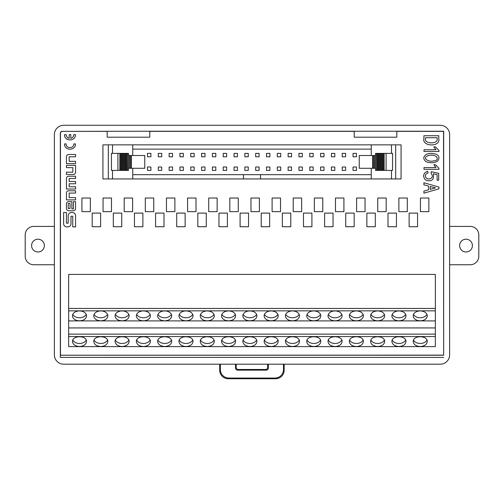 <?xml version="1.0" encoding="UTF-8"?>
<svg xmlns="http://www.w3.org/2000/svg" width="504" height="504" viewBox="0 0 504 504"><rect width="100%" height="100%" fill="white"/><g stroke="black" fill="none" stroke-linecap="round" stroke-linejoin="round"><path stroke-width="0.76" d="M54.375 264.751L33.718 264.751A8.518 8.518 0 0 1 25.2 256.234L25.2 234.94A8.518 8.518 0 0 1 33.718 226.422L54.375 226.422M31.588 245.587A6.388 6.388 0 0 1 41.17 240.055A6.388 6.388 0 0 1 41.17 251.118A6.388 6.388 0 0 1 31.588 245.587M449.625 226.422L470.282 226.422A8.518 8.518 0 0 1 478.8 234.94L478.8 256.234A8.518 8.518 0 0 1 470.282 264.751L449.625 264.751M472.412 245.587A6.388 6.388 0 0 1 462.829 251.118A6.388 6.388 0 0 1 462.829 240.055A6.388 6.388 0 0 1 472.412 245.587M438.946 187.085L438.946 188.824L423.908 193.171L423.908 191.085L428.513 189.863L428.513 186.039L423.908 184.823L423.908 182.738L438.946 187.085M423.996 169.306L423.996 167.567L435.991 167.567L433.818 164.695L435.469 164.695L438.946 168.26L438.946 169.306L423.996 169.306M423.996 151.496L423.996 149.757L435.991 149.757L433.818 146.891L435.469 146.891L438.946 150.457L438.946 151.496L423.996 151.496M75.562 197.606L75.562 199.886L66.44 199.886L66.44 193.019A2.243 2.243 0 0 1 68.683 190.777L75.562 190.777L75.562 193.064L69.155 193.064L69.155 197.606L75.562 197.606M75.562 161.337L75.562 163.617L66.44 163.617L66.44 156.75A2.243 2.243 0 0 1 68.683 154.507L75.562 154.507L75.562 156.788L69.155 156.788L69.155 161.337L75.562 161.337M66.163 134.644C66.301 136.578 67.303 137.819 69.161 138.373L69.161 134.644L70.799 134.644L70.799 138.373C72.658 137.819 73.66 136.578 73.798 134.644L75.43 134.644C75.764 141.674 64.197 141.674 64.531 134.644L66.163 134.644M443.545 355.131L60.36 355.226L443.64 355.226L443.545 131.361L396.818 131.361M149.77 131.361L354.23 131.361M60.455 355.131L60.455 133.491A2.129 2.129 -135 0 1 62.584 131.361L107.182 131.361M75.43 143.911C75.764 150.942 64.197 150.942 64.531 143.911L66.163 143.911C65.93 148.838 74.031 148.838 73.798 143.911L75.43 143.911M66.44 174.466L73.313 174.466A2.243 2.243 0 0 0 75.556 172.223L75.556 165.356L66.44 165.356L66.44 167.637L72.847 167.637L72.847 172.179L66.44 172.179L66.44 174.466M75.562 186.738L75.562 189.019L66.44 189.019L66.44 178.466A2.243 2.243 0 0 1 68.683 176.224L75.562 176.224L75.562 178.504L69.155 178.504L69.155 181.478L75.562 181.478L75.562 183.765L69.155 183.765L69.155 186.738L75.562 186.738M68.683 210.754L73.313 210.754A2.243 2.243 0 0 0 75.556 208.511L75.556 201.644L73.439 201.644L73.439 208.889L71.87 208.889L71.87 201.644L68.683 201.644A2.243 2.243 0 0 0 66.44 203.887L66.44 208.511A2.243 2.243 0 0 0 68.683 210.754M72.746 226.876L75.562 226.876L75.562 215.706A3.181 3.181 0 0 0 72.374 212.524L71.366 212.524A3.181 3.181 0 0 0 68.185 215.706L68.185 223.171L66.434 223.171L66.434 212.524L63.617 212.524L63.617 223.694A3.181 3.181 0 0 0 66.805 226.882L67.813 226.882A3.181 3.181 0 0 0 71.001 223.694L71.001 216.235L72.746 216.235L72.746 226.876M438.77 135.733L438.77 138.688C440.735 147.313 421.848 146.67 423.908 138.688L423.908 135.733L438.77 135.733M435.947 154.148C439.16 155.642 439.771 157.922 437.774 160.971C434.549 163.012 430.681 163.283 426.17 161.797C423.045 159.283 423.014 156.864 426.082 154.539C428.564 153.266 431.852 153.14 435.947 154.148M437.119 174.636L433.383 173.767C434.139 179.109 432.256 181.402 427.72 180.646C424.418 180.76 420.538 173.849 427.644 171.247L428.079 172.809C422.377 175.417 426.964 179.739 429.295 178.939C432.659 178.095 433.238 176.167 431.033 173.162L431.21 171.681L438.688 173.332L438.688 180.199L437.119 180.199L437.119 174.636M107.182 131.229L107.182 137.195L149.77 137.195L149.77 131.229L62.584 131.361M443.64 355.226L443.678 131.229L149.77 131.229M443.678 357.393L60.322 357.393L60.322 133.358A2.129 2.129 -135 0 1 62.452 131.229M60.322 357.393L60.36 355.226M449.625 354.841L449.625 134.631A9.374 9.368 -45 0 0 440.257 125.269L63.743 125.269A9.374 9.368 -135 0 0 54.375 134.631L54.375 354.841A9.374 9.368 135 0 0 63.743 364.203L440.257 364.203A9.374 9.368 -135 0 0 449.625 354.841M354.23 131.229L354.23 137.195L396.818 137.195L396.818 131.229M284.149 364.203L284.149 370.226A8.543 8.518 45 0 1 275.644 378.731L228.211 378.731A8.543 8.518 135 0 1 219.706 370.226L220.374 369.558L220.374 364.203M220.374 369.558A8.543 8.518 135 0 0 228.885 378.063L228.211 378.731M275.644 378.731L274.97 378.063L228.885 378.063M274.97 378.063A8.543 8.518 45 0 0 283.481 369.558L284.149 370.226M283.481 364.203L283.481 369.558M268.311 364.203A2.129 2.129 180 0 1 268.355 364.631L268.355 368.027A2.136 2.129 -135 0 1 266.225 370.15L265.558 369.482A2.136 2.129 -135 0 0 267.687 367.353L268.355 368.027M265.558 369.482L238.298 369.482L237.63 370.15L266.225 370.15M237.63 370.15A2.136 2.129 -45 0 1 235.5 368.027L235.5 364.631A2.129 2.129 180 0 1 235.544 364.203M268.355 364.631L267.687 364.631L267.687 367.353M235.5 368.027L236.174 367.353A2.136 2.129 -45 0 0 238.298 369.482M236.174 367.353L236.174 364.631L235.5 364.631M236.212 364.203A2.129 2.129 180 0 0 236.174 364.631M267.687 364.631A2.129 2.129 180 0 0 267.643 364.203M219.706 364.203L219.706 370.226M108.316 144.856L108.316 178.933L102.929 178.933L102.929 144.856L401.071 144.856L401.071 178.933L371.259 178.933L371.259 168.286M371.259 144.856L371.259 155.509M375.518 170.415L375.518 168.286L375.518 170.415L376.501 170.415L376.501 153.38L392.553 153.38L392.553 170.415L386.102 170.415L386.102 153.38M372.607 168.286L372.607 155.509L359.239 155.509L359.239 168.286L375.354 168.286L375.518 153.38L376.501 153.38M371.259 174.674L243.482 174.674L243.482 178.933L108.316 178.933M243.482 174.674L132.741 174.674M132.741 149.121L371.259 149.121M128.646 155.509L128.482 153.38L127.499 153.38L127.499 170.415L128.482 170.415L128.646 155.509L144.761 155.509L144.761 168.286L131.393 168.286L131.393 155.509M132.741 144.856L132.741 155.509M132.741 168.286L132.741 178.933M260.518 174.674L260.518 178.933L371.259 178.933M260.518 178.933L243.482 178.933M277.313 167.007L277.313 170.415L280.715 170.415L280.715 167.007L277.313 167.007M212.398 167.007L212.398 170.415L215.806 170.415L215.806 167.007L212.398 167.007M147.489 167.007L147.489 170.415L150.898 170.415L150.898 167.007L147.489 167.007M234.039 167.007L234.039 170.415L237.447 170.415L237.447 167.007L234.039 167.007M298.948 167.007L298.948 170.415L302.356 170.415L302.356 167.007L298.948 167.007M280.715 153.38L277.313 153.38L277.313 156.782L280.715 156.782L280.715 153.38M223.222 167.007L223.222 170.415L226.624 170.415L226.624 167.007L223.222 167.007M194.172 153.38L190.764 153.38L190.764 156.782L194.172 156.782L194.172 153.38M313.173 153.38L309.765 153.38L309.765 156.782L313.173 156.782L313.173 153.38M266.49 167.007L266.49 170.415L269.898 170.415L269.898 167.007L266.49 167.007M291.539 153.38L288.131 153.38L288.131 156.782L291.539 156.782L291.539 153.38M356.448 153.38L353.039 153.38L353.039 156.782L356.448 156.782L356.448 153.38M288.131 167.007L288.131 170.415L291.539 170.415L291.539 167.007L288.131 167.007M150.898 153.38L147.489 153.38L147.489 156.782L150.898 156.782L150.898 153.38M215.806 153.38L212.398 153.38L212.398 156.782L215.806 156.782L215.806 153.38M237.447 153.38L234.039 153.38L234.039 156.782L237.447 156.782L237.447 153.38M259.081 153.38L255.673 153.38L255.673 156.782L259.081 156.782L259.081 153.38M204.989 153.38L201.581 153.38L201.581 156.782L204.989 156.782L204.989 153.38M183.355 153.38L179.947 153.38L179.947 156.782L183.355 156.782L183.355 153.38M161.715 153.38L158.306 153.38L158.306 156.782L161.715 156.782L161.715 153.38M320.582 167.007L320.582 170.415L323.99 170.415L323.99 167.007L320.582 167.007M169.13 167.007L169.13 170.415L172.538 170.415L172.538 167.007L169.13 167.007M342.222 167.007L342.222 170.415L345.624 170.415L345.624 167.007L342.222 167.007M244.856 167.007L244.856 170.415L248.264 170.415L248.264 167.007L244.856 167.007M201.581 167.007L201.581 170.415L204.989 170.415L204.989 167.007L201.581 167.007M323.99 153.38L320.582 153.38L320.582 156.782L323.99 156.782L323.99 153.38M179.947 167.007L179.947 170.415L183.355 170.415L183.355 167.007L179.947 167.007M120.683 170.415L111.447 170.415L111.447 153.38L121.533 153.38L121.533 170.415L120.683 170.415L120.683 153.38M128.482 155.509L128.482 153.38M128.482 170.415L128.482 168.286M128.646 168.286L129.496 168.286L129.496 155.509M129.496 168.286L130.542 168.286L130.542 155.509M130.542 168.286L131.393 168.286M119.832 170.415L119.832 153.38M117.898 170.415L117.898 153.38M127.499 153.38L121.533 153.38M127.499 170.415L126.649 170.415L126.649 153.38M126.649 170.415L126.643 153.38M126.643 170.415L125.792 170.415L125.792 153.38M125.792 170.415L124.942 170.415L124.942 153.38M124.942 170.415L124.091 170.415L124.091 153.38M124.091 170.415L123.241 170.415L123.241 153.38M123.241 170.415L122.39 170.415L122.39 153.38M122.39 170.415L121.533 170.415M302.356 153.38L298.948 153.38L298.948 156.782L302.356 156.782L302.356 153.38M255.673 167.007L255.673 170.415L259.081 170.415L259.081 167.007L255.673 167.007M375.518 155.509L375.518 153.38M376.501 170.415L377.351 170.415L377.351 153.38M377.351 170.415L377.357 153.38M377.357 170.415L378.208 170.415L378.208 153.38M378.208 170.415L379.058 170.415L379.058 153.38M379.058 170.415L379.909 170.415L379.909 153.38M379.909 170.415L380.759 170.415L380.759 153.38M380.759 170.415L381.61 170.415L381.61 153.38M381.61 170.415L382.467 170.415L382.467 153.38M382.467 170.415L383.317 170.415L383.317 153.38M383.317 170.415L384.168 170.415L384.168 153.38M384.168 170.415L386.102 170.415M372.607 155.509L375.354 155.509M373.458 168.286L373.458 155.509M374.504 168.286L374.504 155.509M334.807 153.38L331.399 153.38L331.399 156.782L334.807 156.782L334.807 153.38M190.764 167.007L190.764 170.415L194.172 170.415L194.172 167.007L190.764 167.007M226.624 153.38L223.222 153.38L223.222 156.782L226.624 156.782L226.624 153.38M158.306 167.007L158.306 170.415L161.715 170.415L161.715 167.007L158.306 167.007M331.399 167.007L331.399 170.415L334.807 170.415L334.807 167.007L331.399 167.007M269.898 153.38L266.49 153.38L266.49 156.782L269.898 156.782L269.898 153.38M172.538 153.38L169.13 153.38L169.13 156.782L172.538 156.782L172.538 153.38M345.624 153.38L342.222 153.38L342.222 156.782L345.624 156.782L345.624 153.38M309.765 167.007L309.765 170.415L313.173 170.415L313.173 167.007L309.765 167.007M248.264 153.38L244.856 153.38L244.856 156.782L248.264 156.782L248.264 153.38M353.039 167.007L353.039 170.415L356.448 170.415L356.448 167.007L353.039 167.007M68.645 336.552L68.645 346.613L435.355 346.613L435.355 274.422L68.645 274.422L68.645 336.552L435.355 336.552M122.094 346.513C126.353 346.21 128.696 344.553 129.125 341.542C129.465 335.16 114.729 335.16 115.07 341.542C115.492 344.553 117.835 346.21 122.094 346.513M100.8 346.513C105.059 346.21 107.402 344.553 107.825 341.542C108.165 335.16 93.435 335.16 93.775 341.542C94.198 344.553 96.541 346.21 100.8 346.513M79.506 346.513C83.765 346.21 86.108 344.553 86.531 341.542C86.871 335.16 72.135 335.16 72.475 341.542C72.904 344.553 75.247 346.21 79.506 346.513M185.982 346.513C190.241 346.21 192.585 344.553 193.013 341.542C193.353 335.16 178.618 335.16 178.958 341.542C179.38 344.553 181.724 346.21 185.982 346.513M143.394 346.513C147.653 346.21 149.997 344.553 150.419 341.542C150.759 335.16 136.023 335.16 136.363 341.542C136.792 344.553 139.129 346.21 143.394 346.513M164.688 346.513C168.947 346.21 171.291 344.553 171.713 341.542C172.053 335.16 157.317 335.16 157.657 341.542C158.086 344.553 160.43 346.21 164.688 346.513M207.276 346.513C211.541 346.21 213.879 344.553 214.307 341.542C214.647 335.16 199.912 335.16 200.252 341.542C200.674 344.553 203.018 346.21 207.276 346.513M313.759 346.513C318.018 346.21 320.361 344.553 320.783 341.542C321.124 335.16 306.388 335.16 306.728 341.542C307.156 344.553 309.5 346.21 313.759 346.513M228.577 346.513C232.835 346.21 235.179 344.553 235.601 341.542C235.941 335.16 221.206 335.16 221.546 341.542C221.974 344.553 224.311 346.21 228.577 346.513M271.165 346.513C275.423 346.21 277.767 344.553 278.195 341.542C278.536 335.16 263.8 335.16 264.14 341.542C264.562 344.553 266.906 346.21 271.165 346.513M249.871 346.513C254.129 346.21 256.473 344.553 256.895 341.542C257.235 335.16 242.506 335.16 242.84 341.542C243.268 344.553 245.612 346.21 249.871 346.513M292.465 346.513C296.724 346.21 299.067 344.553 299.489 341.542C299.83 335.16 285.094 335.16 285.434 341.542C285.856 344.553 288.2 346.21 292.465 346.513M335.053 346.513C339.312 346.21 341.655 344.553 342.084 341.542C342.418 335.16 327.688 335.16 328.028 341.542C328.451 344.553 330.794 346.21 335.053 346.513M356.347 346.513C360.612 346.21 362.949 344.553 363.378 341.542C363.718 335.16 348.982 335.16 349.322 341.542C349.745 344.553 352.088 346.21 356.347 346.513M377.647 346.513C381.906 346.21 384.25 344.553 384.672 341.542C385.012 335.16 370.276 335.16 370.616 341.542C371.045 344.553 373.382 346.21 377.647 346.513M398.941 346.513C403.2 346.21 405.544 344.553 405.966 341.542C406.306 335.16 391.576 335.16 391.91 341.542C392.339 344.553 394.682 346.21 398.941 346.513M420.235 346.513C424.494 346.21 426.838 344.553 427.266 341.542C427.606 335.16 412.87 335.16 413.211 341.542C413.633 344.553 415.976 346.21 420.235 346.513M129.125 315.869A7.025 4.933 180 0 0 122.094 310.937A7.025 4.933 180 0 0 115.07 315.869A7.025 4.933 180 0 0 122.094 320.796A7.025 4.933 180 0 0 129.125 315.869M107.825 315.869A7.025 4.933 180 0 0 100.8 310.937A7.025 4.933 180 0 0 93.775 315.869A7.025 4.933 180 0 0 100.8 320.796A7.025 4.933 180 0 0 107.825 315.869M86.531 315.869A7.025 4.933 180 0 0 79.506 310.937A7.025 4.933 180 0 0 72.475 315.869A7.025 4.933 180 0 0 79.506 320.796A7.025 4.933 180 0 0 86.531 315.869M193.013 315.869A7.025 4.933 180 0 0 185.982 310.937A7.025 4.933 180 0 0 178.958 315.869A7.025 4.933 180 0 0 185.982 320.796A7.025 4.933 180 0 0 193.013 315.869M150.419 315.869A7.025 4.933 180 0 0 143.394 310.937A7.025 4.933 180 0 0 136.363 315.869A7.025 4.933 180 0 0 143.394 320.796A7.025 4.933 180 0 0 150.419 315.869M171.713 315.869A7.025 4.933 180 0 0 164.688 310.937A7.025 4.933 180 0 0 157.657 315.869A7.025 4.933 180 0 0 164.688 320.796A7.025 4.933 180 0 0 171.713 315.869M214.307 315.869A7.025 4.933 180 0 0 207.276 310.937A7.025 4.933 180 0 0 200.252 315.869A7.025 4.933 180 0 0 207.276 320.796A7.025 4.933 180 0 0 214.307 315.869M320.783 315.869A7.025 4.933 180 0 0 313.759 310.937A7.025 4.933 180 0 0 306.728 315.869A7.025 4.933 180 0 0 313.759 320.796A7.025 4.933 180 0 0 320.783 315.869M235.601 315.869A7.025 4.933 180 0 0 228.577 310.937A7.025 4.933 180 0 0 221.546 315.869A7.025 4.933 180 0 0 228.577 320.796A7.025 4.933 180 0 0 235.601 315.869M278.195 315.869A7.025 4.933 180 0 0 271.165 310.937A7.025 4.933 180 0 0 264.14 315.869A7.025 4.933 180 0 0 271.165 320.796A7.025 4.933 180 0 0 278.195 315.869M256.895 315.869A7.025 4.933 180 0 0 249.871 310.937A7.025 4.933 180 0 0 242.84 315.869A7.025 4.933 180 0 0 249.871 320.796A7.025 4.933 180 0 0 256.895 315.869M299.489 315.869A7.025 4.933 180 0 0 292.465 310.937A7.025 4.933 180 0 0 285.434 315.869A7.025 4.933 180 0 0 292.465 320.796A7.025 4.933 180 0 0 299.489 315.869M342.084 315.869A7.025 4.933 180 0 0 335.053 310.937A7.025 4.933 180 0 0 328.028 315.869A7.025 4.933 180 0 0 335.053 320.796A7.025 4.933 180 0 0 342.084 315.869M363.378 315.869A7.025 4.933 180 0 0 356.347 310.937A7.025 4.933 180 0 0 349.322 315.869A7.025 4.933 180 0 0 356.347 320.796A7.025 4.933 180 0 0 363.378 315.869M384.672 315.869A7.025 4.933 180 0 0 377.647 310.937A7.025 4.933 180 0 0 370.616 315.869A7.025 4.933 180 0 0 377.647 320.796A7.025 4.933 180 0 0 384.672 315.869M405.966 315.869A7.025 4.933 180 0 0 398.941 310.937A7.025 4.933 180 0 0 391.91 315.869A7.025 4.933 180 0 0 398.941 320.796A7.025 4.933 180 0 0 405.966 315.869M427.266 315.869A7.025 4.933 180 0 0 420.235 310.937A7.025 4.933 180 0 0 413.211 315.869A7.025 4.933 180 0 0 420.235 320.796A7.025 4.933 180 0 0 427.266 315.869M68.645 320.897L435.355 320.897M68.645 308.442L435.355 308.442M68.645 310.836L435.355 310.836M68.645 327.928L435.355 327.928M68.645 334.152L435.355 334.152M213.967 314.351A7.025 4.933 0 0 1 207.276 317.759A7.025 4.933 0 0 1 200.592 314.351M200.579 340.036A7.025 4.933 180 0 0 207.276 343.476A7.025 4.933 180 0 0 213.979 340.036M320.443 314.351A7.025 4.933 0 0 1 313.759 317.759A7.025 4.933 0 0 1 307.068 314.351M307.062 340.036A7.025 4.933 180 0 0 313.759 343.476A7.025 4.933 180 0 0 320.456 340.036M235.261 314.351A7.025 4.933 0 0 1 228.577 317.759A7.025 4.933 0 0 1 221.886 314.351M221.873 340.036A7.025 4.933 180 0 0 228.577 343.476A7.025 4.933 180 0 0 235.273 340.036M299.149 314.351A7.025 4.933 0 0 1 292.465 317.759A7.025 4.933 0 0 1 285.774 314.351M285.762 340.036A7.025 4.933 180 0 0 292.465 343.476A7.025 4.933 180 0 0 299.162 340.036M277.855 314.351A7.025 4.933 0 0 1 271.165 317.759A7.025 4.933 0 0 1 264.48 314.351M264.468 340.036A7.025 4.933 180 0 0 271.165 343.476A7.025 4.933 180 0 0 277.862 340.036M256.555 314.351A7.025 4.933 0 0 1 249.871 317.759A7.025 4.933 0 0 1 243.186 314.351M243.174 340.036A7.025 4.933 180 0 0 249.871 343.476A7.025 4.933 180 0 0 256.567 340.036M363.038 314.351A7.025 4.933 0 0 1 356.347 317.759A7.025 4.933 0 0 1 349.663 314.351M349.65 340.036A7.025 4.933 180 0 0 356.347 343.476A7.025 4.933 180 0 0 363.05 340.036M384.331 314.351A7.025 4.933 0 0 1 377.647 317.759A7.025 4.933 0 0 1 370.957 314.351M370.944 340.036A7.025 4.933 180 0 0 377.647 343.476A7.025 4.933 180 0 0 384.344 340.036M426.926 314.351A7.025 4.933 0 0 1 420.235 317.759A7.025 4.933 0 0 1 413.551 314.351M413.538 340.036A7.025 4.933 180 0 0 420.235 343.476A7.025 4.933 180 0 0 426.932 340.036M405.626 314.351A7.025 4.933 0 0 1 398.941 317.759A7.025 4.933 0 0 1 392.257 314.351M392.244 340.036A7.025 4.933 180 0 0 398.941 343.476A7.025 4.933 180 0 0 405.638 340.036M341.737 314.351A7.025 4.933 0 0 1 335.053 317.759A7.025 4.933 0 0 1 328.369 314.351M328.356 340.036A7.025 4.933 180 0 0 335.053 343.476A7.025 4.933 180 0 0 341.75 340.036M171.373 314.351A7.025 4.933 0 0 1 164.688 317.759A7.025 4.933 0 0 1 158.004 314.351M157.991 340.036A7.025 4.933 180 0 0 164.688 343.476A7.025 4.933 180 0 0 171.385 340.036M150.079 314.351A7.025 4.933 0 0 1 143.394 317.759A7.025 4.933 0 0 1 136.704 314.351M136.691 340.036A7.025 4.933 180 0 0 143.394 343.476A7.025 4.933 180 0 0 150.091 340.036M192.667 314.351A7.025 4.933 0 0 1 185.982 317.759A7.025 4.933 0 0 1 179.298 314.351M179.285 340.036A7.025 4.933 180 0 0 185.982 343.476A7.025 4.933 180 0 0 192.679 340.036M72.809 340.036A7.025 4.933 180 0 0 79.506 343.476A7.025 4.933 180 0 0 86.203 340.036M86.19 314.351A7.025 4.933 0 0 1 79.506 317.759A7.025 4.933 0 0 1 72.815 314.351M94.103 340.036A7.025 4.933 180 0 0 100.8 343.476A7.025 4.933 180 0 0 107.497 340.036M107.484 314.351A7.025 4.933 0 0 1 100.8 317.759A7.025 4.933 0 0 1 94.116 314.351M115.397 340.036A7.025 4.933 180 0 0 122.094 343.476A7.025 4.933 180 0 0 128.791 340.036M128.785 314.351A7.025 4.933 0 0 1 122.094 317.759A7.025 4.933 0 0 1 115.41 314.351M68.248 208.499L70.062 208.499L70.062 203.515L68.248 203.515L68.248 208.499M425.559 137.731L425.559 138.688C423.769 144.251 438.814 144.251 437.119 138.688L437.119 137.731L425.559 137.731M428.558 155.497C421.161 157.815 428.633 162.534 433.73 160.845C440.2 160.681 437.459 153.5 428.558 155.497M435.469 187.866L430.164 186.474L430.164 189.428L435.469 187.866M409.128 226.724L409.128 213.097L417.564 213.097L417.564 226.724L409.128 226.724M387.998 226.724L387.998 213.097L396.434 213.097L396.434 226.724L387.998 226.724M366.868 226.724L366.868 213.097L375.304 213.097L375.304 226.724L366.868 226.724M345.738 226.724L345.738 213.097L354.173 213.097L354.173 226.724L345.738 226.724M324.614 226.724L324.614 213.097L333.043 213.097L333.043 226.724L324.614 226.724M303.484 226.724L303.484 213.097L311.913 213.097L311.913 226.724L303.484 226.724M282.353 226.724L282.353 213.097L290.783 213.097L290.783 226.724L282.353 226.724M261.223 226.724L261.223 213.097L269.653 213.097L269.653 226.724L261.223 226.724M240.093 226.724L240.093 213.097L248.529 213.097L248.529 226.724L240.093 226.724M218.963 226.724L218.963 213.097L227.398 213.097L227.398 226.724L218.963 226.724M197.833 226.724L197.833 213.097L206.268 213.097L206.268 226.724L197.833 226.724M176.702 226.724L176.702 213.097L185.138 213.097L185.138 226.724L176.702 226.724M155.572 226.724L155.572 213.097L164.008 213.097L164.008 226.724L155.572 226.724M134.442 226.724L134.442 213.097L142.878 213.097L142.878 226.724L134.442 226.724M113.312 226.724L113.312 213.097L121.748 213.097L121.748 226.724L113.312 226.724M92.188 226.724L92.188 213.097L100.617 213.097L100.617 226.724L92.188 226.724M81.925 211.655L90.361 211.655L90.361 198.028L81.925 198.028L81.925 211.655M103.055 211.655L103.055 198.028L111.491 198.028L111.491 211.655L103.055 211.655M124.186 211.655L124.186 198.028L132.621 198.028L132.621 211.655L124.186 211.655M145.316 211.655L145.316 198.028L153.752 198.028L153.752 211.655L145.316 211.655M166.446 211.655L166.446 198.028L174.882 198.028L174.882 211.655L166.446 211.655M187.576 211.655L187.576 198.028L196.012 198.028L196.012 211.655L187.576 211.655M208.706 211.655L208.706 198.028L217.142 198.028L217.142 211.655L208.706 211.655M229.837 211.655L229.837 198.028L238.266 198.028L238.266 211.655L229.837 211.655M250.967 211.655L250.967 198.028L259.396 198.028L259.396 211.655L250.967 211.655M272.097 211.655L272.097 198.028L280.526 198.028L280.526 211.655L272.097 211.655M293.227 211.655L293.227 198.028L301.657 198.028L301.657 211.655L293.227 211.655M314.357 211.655L314.357 198.028L322.787 198.028L322.787 211.655L314.357 211.655M335.481 211.655L335.481 198.028L343.917 198.028L343.917 211.655L335.481 211.655M356.611 211.655L356.611 198.028L365.047 198.028L365.047 211.655L356.611 211.655M377.742 211.655L377.742 198.028L386.177 198.028L386.177 211.655L377.742 211.655M398.872 211.655L398.872 198.028L407.308 198.028L407.308 211.655L398.872 211.655M420.437 211.655L420.437 198.028L428.873 198.028L428.873 211.655L420.437 211.655M391.488 144.856L391.488 153.38M391.488 170.415L391.488 178.933M112.512 170.415L112.512 178.933M112.512 144.856L112.512 153.38M395.684 144.856L395.684 178.933"/></g></svg>
